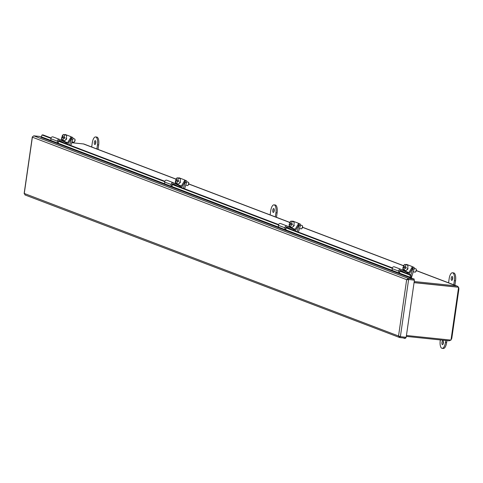 <?xml version="1.0" encoding="UTF-8"?>
<svg xmlns="http://www.w3.org/2000/svg" width="483" height="483" viewBox="0 0 483 483"><rect width="100%" height="100%" fill="white"/><g stroke="black" fill="none" stroke-linecap="round" stroke-linejoin="round"><path stroke-width="0.72" d="M71.707 142.714L83.39 143.928A3.206 2.94 -69.2 0 1 84.072 144.091L176.041 179.09M406.312 336.403L448.459 340.769A3.206 2.94 110.8 0 0 450.651 340.068M451.044 339.688A3.206 2.94 110.8 0 0 451.853 337.913L458.85 289.353A3.206 2.94 110.8 0 0 458.566 287.47M458.415 287.192A3.206 2.94 110.8 0 0 456.369 285.894L414.215 281.535M456.683 287.017A2.174 1.992 -69.2 0 0 456.218 286.908L414.07 282.549L458.596 287.258L450.983 340.104L406.438 335.498M414.058 282.652L458.596 287.258M451.653 280.345A1.956 0.761 95.9 0 1 451.188 278.238A1.956 0.761 95.9 0 1 452.136 276.469A1.956 0.761 95.9 0 1 452.209 276.487A1.956 0.761 95.9 0 1 452.68 278.594A1.956 0.761 95.9 0 1 451.732 280.363A1.956 0.761 95.9 0 1 451.653 280.345M452.656 277.29A1.956 0.761 -84.1 0 0 452.408 279.663M442.392 344.651A1.956 0.761 95.9 0 1 441.927 342.544A1.956 0.761 95.9 0 1 442.869 340.775A1.956 0.761 95.9 0 1 442.947 340.793A1.956 0.761 95.9 0 1 443.412 342.9A1.956 0.761 95.9 0 1 442.464 344.669A1.956 0.761 95.9 0 1 442.392 344.651M443.388 341.596A1.956 0.761 -84.1 0 0 443.14 343.968M440.333 339.923L440.255 340.449A6.961 2.699 -84.1 0 0 441.867 348.297A6.961 2.699 -84.1 0 0 442.138 348.358A6.961 2.699 -84.1 0 0 445.447 342.423L445.724 340.485M453.754 284.801L454.346 280.689A6.961 2.699 -84.1 0 0 452.462 272.78A6.961 2.699 -84.1 0 0 449.154 278.715L448.562 282.827M443.062 348.418A6.961 2.699 -84.1 0 0 443.334 348.485A6.961 2.699 -84.1 0 0 446.642 342.55L446.926 340.606M454.901 285.236L455.541 280.816A6.961 2.699 -84.1 0 0 453.664 272.901L452.462 272.78M273.221 212.429A1.956 0.761 95.9 0 1 272.756 210.322A1.956 0.761 95.9 0 1 273.698 208.547A1.956 0.761 95.9 0 1 273.776 208.571A1.956 0.761 95.9 0 1 274.241 210.679A1.956 0.761 95.9 0 1 273.293 212.448A1.956 0.761 95.9 0 1 273.221 212.429M274.217 209.374A1.956 0.761 -84.1 0 0 273.97 211.747M275.316 216.879L275.908 212.774A6.961 2.699 -84.1 0 0 274.03 204.858A6.961 2.699 -84.1 0 0 270.715 210.793L270.124 214.905M276.463 217.32L277.103 212.894A6.961 2.699 -84.1 0 0 275.225 204.985L274.03 204.858M94.783 144.508A1.956 0.761 95.9 0 1 94.318 142.4A1.956 0.761 95.9 0 1 95.26 140.631A1.956 0.761 95.9 0 1 95.338 140.65A1.956 0.761 95.9 0 1 95.803 142.757A1.956 0.761 95.9 0 1 94.855 144.526A1.956 0.761 95.9 0 1 94.783 144.508M95.779 141.453A1.956 0.761 -84.1 0 0 95.537 143.825M96.878 148.963L97.469 144.852A6.961 2.699 -84.1 0 0 95.592 136.943A6.961 2.699 -84.1 0 0 92.277 142.877L91.685 146.983M98.031 149.398L98.665 144.978A6.961 2.699 -84.1 0 0 96.787 137.063L95.592 136.943M399.658 271.102L409.88 274.99L410.695 277.423A0.435 0.398 -69.2 0 1 410.23 277.888L414.173 279.011L408.364 278.413L33.774 135.832L32.439 136.87M410.23 277.888L40.832 137.281A0.435 0.398 110.8 0 0 41.297 136.816L42.033 134.974L50.902 138.355M410.695 277.345L411.655 277.345A1.467 1.346 -69.2 0 1 411.516 278.021M24.253 193.574L25.249 194.993M407.966 279.554L406.656 279.657L32.379 137.196L24.271 193.466L400.377 336.693L408.606 279.585L406.656 279.657L398.547 335.926L399.501 337.49M406.656 279.657L408.364 278.413L408.22 279.428L414.028 280.025L414.173 279.011M405.78 337.255L405.648 338.172L399.839 337.575L399.984 336.573M400.377 336.693L406.179 337.297L414.414 280.188L408.22 279.44L407.598 279.754L408.22 279.428M33.774 135.832L39.582 136.429L41.236 137.063M414.414 280.188L408.22 279.44M392.208 268.264L285.894 227.795M278.437 224.957L172.123 184.494M164.673 181.656L58.358 141.187M409.88 274.99L410.834 274.912L399.827 270.721M392.323 267.866L286.063 227.421M278.558 224.559L172.292 184.114M164.788 181.258L58.528 140.813M51.023 137.951L42.987 134.896L42.033 134.974M411.649 277.266L410.834 274.912M410.864 274.996L412.79 268.85A1.739 0.694 -73.2 0 0 412.705 266.966M412.79 268.85L414.076 269.236A1.739 0.694 -73.2 0 0 413.943 267.334L412.313 266.713M414.076 269.236L411.848 276.348A1.757 1.606 -69.2 0 1 411.54 276.94M297.117 231.623L299.025 225.549A1.739 0.694 -73.2 0 0 298.941 223.665A1.739 0.682 -56.9 0 0 298.892 223.641L298.186 223.182M299.025 225.549L300.305 225.935A1.739 0.694 -73.2 0 0 300.178 224.027L298.542 223.406M300.305 225.935L298.373 232.106M183.347 188.322L185.255 182.242A1.739 0.694 -73.2 0 0 185.17 180.358A1.739 0.682 -56.9 0 0 185.128 180.34L186.414 180.727L184.778 180.105M185.255 182.242L186.541 182.628A1.739 0.694 -73.2 0 0 186.414 180.727M186.541 182.628L184.603 188.799M69.582 145.021L71.49 138.941A1.739 0.694 -73.2 0 0 71.406 137.057L72.643 137.42L71.013 136.798M71.49 138.941L72.77 139.327A1.739 0.694 -73.2 0 0 72.643 137.42M72.77 139.327L70.838 145.498M405.448 338.154A1.395 1.274 -69.2 0 1 403.788 337.979M406.022 337.279A1.395 1.274 -69.2 0 1 405.678 337.943M403.365 266.26L403.365 266.26A2.85 1.135 106.8 0 1 404.144 264.895A2.85 1.135 106.8 0 1 405.074 264.424A2.85 1.135 106.8 0 1 405.104 264.436A2.85 1.135 106.8 0 1 405.454 267.057L406.227 267.292A2.85 1.135 106.8 0 1 405.919 268.288L405.14 268.053A2.85 1.135 106.8 0 1 403.432 269.888A2.85 1.135 106.8 0 1 403.402 269.876A2.85 1.135 106.8 0 1 402.919 268.983L402.979 267.256M405.14 268.053L403.516 267.491L403.13 268.626L403.051 267.256L403.83 267.491A2.85 1.135 106.8 0 1 404.102 266.592M404.736 267.86L403.051 267.256M413.303 271.7L414.909 272.183A1.739 0.694 -73.2 0 0 414.909 272.183A1.739 0.694 -73.2 0 0 415.247 272.104A1.739 0.694 -73.2 0 0 416.062 270.764A1.739 0.694 -73.2 0 0 416.153 269.103A1.739 0.694 -73.2 0 0 415.929 268.856A1.739 0.694 -73.2 0 0 415.911 268.85A1.739 0.694 -73.2 0 0 415.893 268.844M415.428 271.947A1.395 0.555 -73.2 0 0 415.585 271.881A1.395 0.555 -73.2 0 0 416.237 270.806A1.395 0.555 -73.2 0 0 416.31 269.478A1.395 0.555 -73.2 0 0 416.219 269.333M407.338 265.107A2.85 1.135 106.8 0 1 407.368 265.119A2.85 1.135 106.8 0 1 407.398 265.125A2.85 1.135 106.8 0 1 407.622 268.216A2.85 1.135 106.8 0 1 405.726 270.577A2.85 1.135 106.8 0 1 405.69 270.565M403.83 266.477L404.168 265.306L403.824 266.495L405.454 267.057M404.742 267.842L403.83 267.491M405.919 268.288L403.516 267.491M408.069 268.633A1.854 0.725 123.1 0 1 406.807 269.912M405.382 272.835L400.842 270.456A0.875 0.803 110.8 0 0 399.64 271.307L399.67 272.786L398.698 272.865L398.662 271.102A1.757 1.606 -69.2 0 1 401.077 269.399L407.845 272.949A0.875 0.803 -69.2 0 0 408.914 272.605L411.607 268.15A1.739 0.682 -56.9 0 0 411.908 266.447A1.739 0.682 -56.9 0 0 411.854 266.423L406.668 264.442A1.739 0.682 -56.9 0 0 405.955 264.69M411.607 268.15L412.41 268.675L409.638 273.257A1.757 1.606 -69.2 0 1 408.6 274.06M394.587 266.93A1.757 1.606 110.8 0 0 392.178 268.633L398.662 271.102M402.436 270.112L402.967 269.242M284.952 229.558L392.208 270.389L392.178 268.633M412.41 268.675A1.739 0.682 -56.9 0 0 412.711 266.972A1.739 0.682 -56.9 0 0 412.663 266.942L411.951 266.483M392.208 270.395L398.698 272.865M289.595 222.959L289.595 222.959A2.85 1.135 106.8 0 1 290.38 221.594A2.85 1.135 106.8 0 1 291.309 221.123A2.85 1.135 106.8 0 1 291.34 221.136A2.85 1.135 106.8 0 1 291.684 223.75L292.463 223.985A2.85 1.135 106.8 0 1 292.149 224.981L291.376 224.746A2.85 1.135 106.8 0 1 289.661 226.581A2.85 1.135 106.8 0 1 289.631 226.575A2.85 1.135 106.8 0 1 289.148 225.676L289.214 223.955M291.376 224.746L289.746 224.184L289.365 225.32L289.287 223.955L290.06 224.184A2.85 1.135 106.8 0 1 290.337 223.291M290.971 224.553L289.287 223.955M301.126 228.876A1.739 0.694 -73.2 0 0 301.144 228.882A1.739 0.694 -73.2 0 0 301.483 228.803A1.739 0.694 -73.2 0 0 302.292 227.463A1.739 0.694 -73.2 0 0 302.382 225.796A1.739 0.694 -73.2 0 0 302.165 225.555A1.739 0.694 -73.2 0 0 302.147 225.549A1.739 0.694 -73.2 0 0 302.129 225.543M301.664 228.646A1.395 0.555 -73.2 0 0 301.821 228.574A1.395 0.555 -73.2 0 0 302.467 227.505A1.395 0.555 -73.2 0 0 302.545 226.177A1.395 0.555 -73.2 0 0 302.449 226.032M293.567 221.806A2.85 1.135 106.8 0 1 293.598 221.812A2.85 1.135 106.8 0 1 293.628 221.824A2.85 1.135 106.8 0 1 293.851 224.909A2.85 1.135 106.8 0 1 291.955 227.276A2.85 1.135 106.8 0 1 291.925 227.264M290.066 223.17L290.404 221.999L290.06 223.188L291.684 223.75M290.977 224.535L290.06 224.184M292.149 224.981L289.746 224.184M294.304 225.326A1.854 0.725 123.1 0 1 293.042 226.605M291.611 229.528L287.077 227.155A0.875 0.803 110.8 0 0 285.87 228.006L285.9 229.479L284.934 229.564L284.898 227.801A1.757 1.606 -69.2 0 1 287.307 226.098L294.075 229.642A0.875 0.803 -69.2 0 0 295.143 229.298L297.842 224.849A1.739 0.682 -56.9 0 0 298.138 223.14A1.739 0.682 -56.9 0 0 298.089 223.116L292.897 221.142A1.739 0.682 -56.9 0 0 292.191 221.389M297.842 224.849L298.645 225.374L295.868 229.956A1.757 1.606 -69.2 0 1 294.835 230.753M280.822 223.629A1.757 1.606 110.8 0 0 278.407 225.332L284.898 227.801M288.671 226.811L289.196 225.935M284.934 229.564L278.443 227.095L278.407 225.332M298.645 225.374A1.739 0.682 -56.9 0 0 298.947 223.665L298.138 223.14M175.83 179.652L175.83 179.652A2.85 1.135 106.8 0 1 176.609 178.287A2.85 1.135 106.8 0 1 177.539 177.816A2.85 1.135 106.8 0 1 177.569 177.829A2.85 1.135 106.8 0 1 177.919 180.449L178.698 180.684A2.85 1.135 106.8 0 1 178.384 181.68L177.605 181.445A2.85 1.135 106.8 0 1 175.897 183.28A2.85 1.135 106.8 0 1 175.866 183.268A2.85 1.135 106.8 0 1 175.383 182.375L175.444 180.648M177.605 181.445L175.981 180.884L175.595 182.019L175.516 180.648L176.295 180.884A2.85 1.135 106.8 0 1 176.567 179.984M176.295 180.884L175.516 180.648M187.356 185.569A1.739 0.694 -73.2 0 0 187.374 185.575A1.739 0.694 -73.2 0 0 187.712 185.496A1.739 0.694 -73.2 0 0 188.527 184.156A1.739 0.694 -73.2 0 0 188.618 182.496A1.739 0.694 -73.2 0 0 188.4 182.248A1.739 0.694 -73.2 0 0 188.382 182.242A1.739 0.694 -73.2 0 0 188.358 182.236L186.716 181.741M187.893 185.339A1.395 0.555 -73.2 0 0 188.05 185.273A1.395 0.555 -73.2 0 0 188.702 184.198A1.395 0.555 -73.2 0 0 188.775 182.87A1.395 0.555 -73.2 0 0 188.684 182.725M179.803 178.505A2.85 1.135 106.8 0 1 179.833 178.511A2.85 1.135 106.8 0 1 179.863 178.523A2.85 1.135 106.8 0 1 180.087 181.608A2.85 1.135 106.8 0 1 178.191 183.969A2.85 1.135 106.8 0 1 178.161 183.957M176.301 179.869L176.639 178.698L176.289 179.887L177.919 180.449M178.384 181.68L175.981 180.884M180.539 182.025A1.854 0.725 123.1 0 1 179.271 183.305M177.847 186.227L173.312 183.848A0.875 0.803 110.8 0 0 172.105 184.699L172.135 186.178L171.163 186.257L171.133 184.5A1.757 1.606 -69.2 0 1 173.542 182.791L180.31 186.341A0.875 0.803 -69.2 0 0 181.379 185.997L184.071 181.542A1.739 0.682 -56.9 0 0 184.373 179.839A1.739 0.682 -56.9 0 0 184.319 179.815L179.133 177.835A1.739 0.682 -56.9 0 0 178.426 178.088M184.071 181.542L184.874 182.067L182.103 186.655A1.757 1.606 -69.2 0 1 181.065 187.452M167.052 180.322A1.757 1.606 110.8 0 0 164.643 182.025L171.133 184.5M174.9 183.504L175.432 182.634M57.417 142.956L164.679 183.781L164.643 182.025M184.874 182.067A1.739 0.682 -56.9 0 0 185.176 180.364L184.373 179.839M164.679 183.788L171.163 186.257M62.059 136.351L62.059 136.351A2.85 1.135 106.8 0 1 62.844 134.986A2.85 1.135 106.8 0 1 63.774 134.516A2.85 1.135 106.8 0 1 63.804 134.528A2.85 1.135 106.8 0 1 64.154 137.148L64.927 137.377A2.85 1.135 106.8 0 1 64.613 138.373L63.841 138.144A2.85 1.135 106.8 0 1 62.126 139.973A2.85 1.135 106.8 0 1 62.096 139.967A2.85 1.135 106.8 0 1 61.613 139.068L61.679 137.347M63.841 138.144L62.21 137.577L61.83 138.712L61.752 137.347L62.524 137.583A2.85 1.135 106.8 0 1 62.802 136.683M63.436 137.945L61.752 137.347M72.003 141.791L73.609 142.274A1.739 0.694 -73.2 0 0 73.609 142.274A1.739 0.694 -73.2 0 0 73.947 142.195A1.739 0.694 -73.2 0 0 74.756 140.855A1.739 0.694 -73.2 0 0 74.853 139.195A1.739 0.694 -73.2 0 0 74.63 138.947A1.739 0.694 -73.2 0 0 74.611 138.941A1.739 0.694 -73.2 0 0 74.593 138.935M74.128 142.038A1.395 0.555 -73.2 0 0 74.285 141.966A1.395 0.555 -73.2 0 0 74.937 140.897A1.395 0.555 -73.2 0 0 75.01 139.569A1.395 0.555 -73.2 0 0 74.913 139.424M66.032 135.198A2.85 1.135 106.8 0 1 66.068 135.204A2.85 1.135 106.8 0 1 66.099 135.216A2.85 1.135 106.8 0 1 66.316 138.301A2.85 1.135 106.8 0 1 64.42 140.668A2.85 1.135 106.8 0 1 64.39 140.656M62.53 136.562L62.868 135.391L62.524 136.58L64.154 137.148M63.442 137.927L62.524 137.583M64.613 138.373L62.21 137.577M66.769 138.724A1.854 0.725 123.1 0 1 65.507 139.998M64.076 142.926L59.542 140.547A0.875 0.803 110.8 0 0 58.334 141.398L58.365 142.871L57.399 142.956L57.362 141.193A1.757 1.606 -69.2 0 1 59.777 139.49L66.539 143.034A0.875 0.803 -69.2 0 0 67.608 142.696L70.307 138.241A1.739 0.682 -56.9 0 0 70.609 136.538A1.739 0.682 -56.9 0 0 70.554 136.508L65.362 134.534A1.739 0.682 -56.9 0 0 64.656 134.781M70.307 138.241L71.11 138.766L68.338 143.348A1.757 1.606 -69.2 0 1 67.3 144.151M53.287 137.021A1.757 1.606 110.8 0 0 50.872 138.724L57.362 141.193M61.136 140.203L61.661 139.327M57.399 142.956L50.908 140.487L50.872 138.724M71.11 138.766A1.739 0.682 -56.9 0 0 71.412 137.057A1.739 0.682 -56.9 0 0 71.357 137.033L70.651 136.574M83.39 143.928L175.993 179.175M188.75 184.029L289.758 222.476M302.515 227.336L403.528 265.783M416.286 270.637L456.369 285.894M446.642 342.55L445.447 342.423M454.346 280.689L455.541 280.816M275.908 212.774L277.103 212.894M97.469 144.852L98.665 144.978M41.297 136.816L50.908 140.475M171.187 186.257L278.443 227.082M398.716 272.865L410.695 277.423M412.681 266.954L413.943 267.334M298.917 223.647L300.178 224.027M403.402 269.876A5.21 4.776 -69.2 0 1 403.251 268.669M402.617 270.208L408.914 272.605M289.631 226.575A5.21 4.776 -69.2 0 1 289.48 225.368M288.852 226.907L295.143 229.298M175.866 183.268A5.21 4.776 -69.2 0 1 175.715 182.067M175.081 183.6L181.379 185.997M185.128 180.34L184.415 179.875M62.096 139.967A5.21 4.776 -69.2 0 1 61.945 138.76M61.317 140.299L67.608 142.696M188.775 183.938L289.806 222.397M302.539 227.245L403.571 265.698M416.31 270.546L457.051 286.057M443.334 348.485L442.138 348.358M32.289 137.021L24.15 193.502M24.959 194.927L399.477 337.478M403.208 337.919L404.271 338.329M414.251 268.349L415.911 268.85M415.585 271.881L415.247 272.104M405.074 264.424L407.368 265.119M416.31 269.478L416.153 269.103M403.432 269.888L405.726 270.577M404.144 264.895L403.293 266.26M400.914 269.327L394.43 266.858M411.908 266.447L412.711 266.972M300.48 225.048L302.147 225.549M301.821 228.574L301.483 228.803M291.309 221.123L293.598 221.812M299.532 228.399L301.144 228.882M302.545 226.177L302.382 225.796M289.661 226.581L291.955 227.276M290.38 221.594L289.528 222.959M287.15 226.026L280.659 223.557M188.05 185.273L187.712 185.496M177.539 177.816L179.833 178.511M185.768 185.092L187.374 185.575M188.775 182.87L188.618 182.496M175.897 183.28L178.191 183.969M176.609 178.287L175.758 179.652M173.379 182.719L166.895 180.25M72.945 138.44L74.611 138.941M74.285 141.966L73.947 142.195M63.774 134.516L66.068 135.204M75.01 139.569L74.853 139.195M62.126 139.973L64.42 140.668M62.844 134.986L61.993 136.351M59.614 139.418L53.124 136.949M70.609 136.538L71.412 137.057"/></g></svg>
